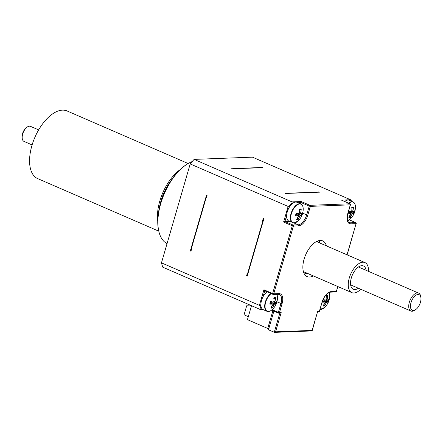 <?xml version="1.0" encoding="UTF-8"?>
<svg xmlns="http://www.w3.org/2000/svg" width="443" height="443" viewBox="0 0 443 443"><rect width="100%" height="100%" fill="white"/><g stroke="black" fill="none" stroke-linecap="round" stroke-linejoin="round"><path stroke-width="0.66" d="M420.85 297.292L420.623 296.123A9.757 5.023 113.5 0 0 418.635 293.128A9.757 5.023 113.5 0 0 410.107 300.155A9.757 5.023 113.5 0 0 410.866 311.025A9.757 5.023 113.5 0 0 414.415 310.432L415.423 309.795A8.528 4.391 -66.5 0 1 410.888 308.732A8.528 4.391 -66.5 0 1 411.658 300.814A8.528 4.391 -66.5 0 1 416.929 294.722A8.528 4.391 -66.5 0 1 420.85 297.292A8.528 4.391 -66.5 0 1 415.423 309.795M358.337 288.221A12.697 6.54 -66.5 0 1 357.124 288.941A12.697 6.54 -66.5 0 1 353.32 289.257A12.697 6.54 -66.5 0 1 352.379 275.003A12.697 6.54 -66.5 0 1 363.437 265.955A12.697 6.54 -66.5 0 1 366.106 270.324M368.482 271.36A16.385 8.439 113.5 0 0 364.905 262.572A16.385 8.439 113.5 0 0 359.998 262.981A16.385 8.439 113.5 0 0 349.178 278.376A16.385 8.439 113.5 0 0 351.853 292.64A16.385 8.439 113.5 0 0 353.902 293.006A16.385 8.439 113.5 0 0 360.713 289.257M317.354 241.119A20.483 10.549 -66.5 0 1 317.559 242.022M304.507 272.091A20.483 10.549 -66.5 0 1 303.71 272.556M230.814 168.944A63.499 32.704 -66.5 0 1 231.047 168.783L262.217 167.432A64.523 33.231 -66.5 0 1 262.472 167.725M191.265 250.184A63.499 32.704 -66.5 0 1 191.265 248.927L191.586 249.066L190.955 251.236L190.313 250.959L206.455 195.402L207.097 195.679L206.466 197.849L206.145 197.711A63.499 32.704 -66.5 0 1 206.881 196.426M262.217 167.432L262.86 167.709L231.047 168.783M161.468 262.843L259.393 305.349L260.251 306.434A77.841 40.092 113.5 0 0 261.104 309.22L260.722 309.696L162.797 267.19A77.841 40.092 -66.5 0 1 161.468 262.843L190.202 163.938A77.841 40.092 -66.5 0 1 194.117 159.391L292.042 201.897L291.976 202.966A77.841 40.092 113.5 0 0 289.467 205.884L288.127 206.444L190.202 163.938M194.117 159.391L252.449 157.154L350.374 199.66L341.675 200.219M167.044 243.65A45.064 23.208 -66.5 0 1 158.583 230.155A45.064 23.208 -66.5 0 1 187.267 164.065A45.064 23.208 -66.5 0 1 192.179 161.584M187.267 164.065L186.597 164.486A44.245 22.787 113.5 0 0 158.433 229.374L158.583 230.155M171.519 179.886A34.82 17.936 113.5 0 0 160.942 201.028A34.82 17.936 113.5 0 0 159.38 207.845M179.941 169.763A36.869 18.988 113.5 0 0 157.741 220.907M188.159 163.528L67.043 110.955A36.869 18.988 113.5 0 0 34.942 137.214A36.869 18.988 113.5 0 0 37.677 178.601L158.799 231.168M270.834 293.454A10.244 5.277 113.5 0 0 265.03 303.25A10.244 5.277 113.5 0 0 266.924 311.268L263.142 309.624A10.244 5.277 -66.5 0 1 262.422 309.17L261.104 309.22L260.722 309.696M262.422 309.17A10.244 5.277 -66.5 0 1 260.899 304.203A10.244 5.277 -66.5 0 1 263.092 296.66A10.244 5.277 -66.5 0 1 267.051 291.815M268.668 311.451A10.244 5.277 113.5 0 1 266.924 311.268C268.452 311.938 270.263 311.34 272.356 309.48L272.356 309.48A10.084 5.194 -66.5 0 1 265.052 307.126A10.084 5.194 -66.5 0 1 271.199 293.615M276.775 294.213A10.084 5.194 -66.5 0 1 277.484 297.668L276.803 294.207M275.745 304.236A5.637 2.902 113.5 0 0 276.587 301.522A16.374 4.004 -171.4 0 1 275.086 302.204L274.92 301.589A16.374 14.68 -76 0 0 275.568 297.724A5.637 2.902 113.5 0 0 273.995 297.696A16.374 12.421 82.3 0 1 273.829 301.567L273.287 302.17A16.374 0.288 -163 0 1 270.651 301.417A5.637 2.902 113.5 0 0 269.809 304.131L270.014 303.915L269.809 304.131A16.374 5.471 17.4 0 0 272.7 304.053L272.866 304.668A16.374 13.207 106.4 0 1 270.823 307.929A5.637 2.902 113.5 0 0 272.401 307.957A16.374 13.888 -106.1 0 0 273.957 304.69L274.499 304.086A16.374 1.761 25.6 0 0 275.745 304.236L274.029 303.466A4.33 2.232 -66.5 0 0 274.544 302.054M270.368 302.768L272.838 304.081M275.568 297.724L275.048 298.316L273.929 298.432M271.498 306.279L272.312 307.16L272.401 307.957M270.928 303.488L271.764 302.558L274.029 303.466M264.67 290.78L272.744 294.285A0.82 0.421 113.5 0 1 272.617 293.548L273.713 293.814L293.399 226.057L298.621 225.858A0.82 0.681 -92.2 0 0 298.2 224.806L292.978 225.005A0.82 0.681 87.8 0 1 293.399 226.057L292.297 225.792L272.617 293.548L263.917 289.777L264.792 290.807M263.646 219.54A63.499 32.704 113.5 0 0 262.195 222.037L263.253 218.399L263.895 218.676L247.194 276.161L246.552 275.884L247.316 273.259A63.499 32.704 113.5 0 0 247.332 275.696M289.456 221.339L284.927 221.511L283.603 222.021L292.297 225.792A0.82 0.421 113.5 0 1 292.978 225.005L284.927 221.511L286.627 215.658A10.244 5.277 -66.5 0 1 288.814 208.116A10.244 5.277 -66.5 0 1 293.288 202.916A10.244 5.277 -66.5 0 1 297.02 202.29L300.803 203.935A10.244 5.277 113.5 0 0 291.887 211.228A10.244 5.277 113.5 0 0 292.646 222.724A10.244 5.277 113.5 0 0 293.93 222.951M298.084 220.935A16.385 16.385 0 0 0 303.211 209.124L303.211 209.124A10.084 5.194 -66.5 0 0 297.956 204.45A10.084 5.194 -66.5 0 0 291.04 215.065A10.084 5.194 -66.5 0 0 294.224 222.912A10.084 5.194 -66.5 0 0 298.084 220.935L294.058 222.979L288.864 221.079A10.244 5.277 -66.5 0 1 286.627 215.658M300.808 213.604L300.625 213.011A16.374 14.636 -80.2 0 0 301.212 209.135A5.637 2.902 113.5 0 0 299.606 209.196A16.374 12.254 79.7 0 1 299.512 213.055L298.975 213.676A16.374 0.748 -164 0 1 296.301 213.039A5.637 2.902 113.5 0 0 295.509 215.758A16.374 5.903 16.4 0 0 298.427 215.564L298.61 216.156A16.374 13.168 103.2 0 1 296.633 219.429A5.637 2.902 113.5 0 0 298.239 219.368A16.374 13.727 -109 0 0 299.723 216.112L300.26 215.492A16.374 2.221 24.6 0 0 301.545 215.525A5.637 2.902 113.5 0 0 302.336 212.806A16.374 4.436 -172.5 0 1 300.808 213.604L299.479 213.216M296.079 214.268L298.576 215.586M297.308 217.701L298.133 218.571L298.239 219.368M301.545 215.525L299.817 214.789A4.33 2.232 -66.5 0 0 300.276 213.471M301.212 209.135L300.703 209.733L299.59 209.855M296.688 214.921L297.519 213.958L299.817 214.789M292.042 201.897L301.223 201.548L300.808 203.935A10.244 5.277 113.5 0 1 302.126 205.087M319.098 192.184A64.523 33.231 113.5 0 0 318.855 191.891L319.503 192.168L285.591 193.469L284.949 193.192L287.097 193.109A63.499 32.704 113.5 0 0 286.632 193.43M320.267 309.491A10.244 5.277 113.5 0 1 320.034 309.48L324.586 307.475A10.084 5.194 -66.5 0 1 320.566 309.452A10.084 5.194 -66.5 0 1 320.056 309.408M329.143 292.496A10.084 5.194 -66.5 0 1 329.708 295.664L329.16 292.491M322.161 302.154A16.374 5.532 17.3 0 0 324.929 302.054L325.096 302.669A16.374 13.207 105.9 0 1 323.063 305.93A5.637 2.902 113.5 0 0 324.641 305.947A16.374 13.871 -106.5 0 0 326.192 302.68L326.729 302.076A16.374 1.822 25.5 0 0 327.981 302.209A5.637 2.902 113.5 0 0 328.817 299.49A16.374 4.059 -171.5 0 1 327.311 300.188L327.233 300.188M322.62 300.78L325.062 302.076L322.642 300.719M327.311 300.188L327.144 299.573A16.374 14.674 -76.6 0 0 327.787 295.708A5.637 2.902 113.5 0 0 326.209 295.691A16.374 12.398 81.9 0 1 326.048 299.562L325.505 300.171A16.374 0.349 -163.1 0 1 323.141 299.507M323.733 304.269L324.547 305.144L324.641 305.947M327.981 302.209L326.264 301.439A4.33 2.232 -66.5 0 0 326.768 300.044M327.787 295.708L327.266 296.306L326.148 296.422M323.157 301.478L323.994 300.542L326.264 301.439M344.687 201.504A10.244 5.277 -66.5 0 1 345.518 200.912A10.244 5.277 -66.5 0 1 349.245 200.286L353.027 201.925A10.244 5.277 113.5 0 0 348.469 203.143M348.835 203.304A10.084 5.194 -66.5 0 1 355.436 207.119L355.436 207.119C355.364 204.317 354.561 202.589 353.027 201.925A10.244 5.277 113.5 0 1 354.356 203.077M347.617 220.692L350.308 218.931A10.084 5.194 -66.5 0 1 347.611 220.68M347.849 213.747A16.374 5.903 16.4 0 0 350.657 213.554L350.839 214.152A16.374 13.168 103.2 0 1 348.857 217.424A5.637 2.902 113.5 0 0 350.463 217.363A16.374 13.727 -109 0 0 351.947 214.107L352.484 213.482A16.374 2.215 24.6 0 0 353.774 213.515A5.637 2.902 113.5 0 0 354.561 210.802A16.374 4.436 -172.5 0 1 353.032 211.599L352.944 211.604M348.303 212.263L350.801 213.576M353.032 211.599L352.849 211.006A16.374 14.636 -80.2 0 0 353.436 207.125A5.637 2.902 113.5 0 0 351.836 207.186A16.374 12.254 79.7 0 1 351.736 211.045L351.205 211.671A16.374 0.748 -164 0 1 348.63 211.056M349.533 215.691L350.358 216.566L350.463 217.363M353.774 213.515L352.041 212.784A4.33 2.232 -66.5 0 0 352.506 211.461M353.436 207.125L352.927 207.728L351.814 207.845M348.912 212.917L349.743 211.953L352.041 212.784M351.471 201.249A77.841 40.092 113.5 0 0 351.282 200.69L350.374 199.66M350.131 203.968A0.82 0.421 113.5 0 0 349.992 203.802A0.82 0.421 113.5 0 0 349.887 203.786L309.923 205.319A0.82 0.681 87.8 0 1 310.344 206.372L309.247 206.111L306.672 214.966A10.244 5.277 -66.5 0 1 298.2 224.806L293.991 222.979M337.799 286.538L336.387 291.405L331.159 291.605A0.82 0.681 87.8 0 1 330.55 292.142L335.772 291.943A0.82 0.681 -92.2 0 0 336.387 291.405L337.909 286.588M347.129 254.858L356.067 223.649A0.82 0.681 -92.2 0 0 355.646 222.596L350.424 222.801A10.244 5.277 -66.5 0 1 349.145 222.569C347.378 222.524 346.958 219.545 347.877 213.637L347.733 213.692A11.064 5.698 113.5 0 0 350.845 223.848A0.82 0.681 -92.2 0 0 350.424 222.801L348.231 221.849M341.448 200.098L349.992 203.802A0.82 0.82 0 0 1 350.452 204.782L350.308 204.838A0.82 0.681 -92.2 0 0 349.887 203.786L341.188 200.009M317.714 311.673L318.827 311.628A0.82 0.681 -92.2 0 0 319.436 311.091L322.155 302.181C324.176 296.289 326.973 292.945 330.55 292.142M312.165 330.76L317.736 311.158L311.95 330.927L274.549 332.366L268.464 329.797L273.896 311.097M312.143 330.406L275.585 331.807L274.549 332.366M281.178 312.559L278.863 313.162A0.82 0.681 87.8 0 1 278.608 313.118A0.82 0.421 113.5 0 1 278.503 313.096A0.82 0.82 0 0 0 278.863 313.162A0.82 0.681 87.8 0 0 279.472 312.625L282.047 303.771L280.951 303.51L278.376 312.365L281.178 312.559L275.585 331.807M272.157 309.663L278.376 312.365A0.82 0.421 113.5 0 0 278.503 313.096L271.625 310.111M282.047 303.771A11.064 5.698 113.5 0 0 278.935 293.609L273.713 293.814A0.82 0.681 87.8 0 1 272.844 294.302A0.82 0.421 113.5 0 1 272.744 294.285A0.82 0.82 0 0 0 273.098 294.351L279.35 294.329A10.244 5.277 -66.5 0 1 280.951 303.51L276.941 301.766M301.223 201.548L309.923 205.319A0.82 0.421 113.5 0 0 309.247 206.111L301.19 202.612L298.045 202.733M355.895 222.785A0.82 0.421 113.5 0 0 355.751 222.619A0.82 0.421 113.5 0 0 355.646 222.596L349.239 219.817L355.751 222.619A0.82 0.82 0 0 1 356.211 223.599M313.323 275.917A19.459 10.023 -66.5 0 1 307.143 276.582A19.459 10.023 -66.5 0 1 304.103 259.144A19.459 10.023 -66.5 0 1 322.637 240.881A19.459 10.023 -66.5 0 1 326.375 245.848M304.413 274.051A19.459 10.023 113.5 0 0 306.883 273.121M319.929 243.052A19.459 10.023 113.5 0 0 318.927 240.615M319.746 242.974A23.557 12.133 113.5 0 0 319.702 242.315M306.185 273.458A23.557 12.133 113.5 0 0 306.7 273.038M272.91 310.67L267.738 328.457L247.449 319.647L251.502 305.692M267.738 328.457L268.868 328.413M317.775 192.234A63.499 32.704 113.5 0 0 317.631 192.09L287.418 193.248A63.499 32.704 113.5 0 0 287.186 193.408M263.253 220.896A63.499 32.704 113.5 0 0 262.516 222.181L247.637 273.397A63.499 32.704 113.5 0 0 247.637 274.654M250.278 305.919L246.69 305.786L244.06 314.829L248.313 316.673M250.472 305.244L250.245 306.03L246.69 305.786M317.631 192.09L318.855 191.891M287.097 193.109L287.418 193.248M262.516 222.181L262.195 222.037M247.316 273.259L247.637 273.397M206.145 197.711L191.265 248.927M32.112 144.922L23.972 141.389A8.195 4.22 -66.5 0 1 22.3 138.869A8.195 4.22 -66.5 0 1 27.516 126.853A8.195 4.22 -66.5 0 1 30.495 126.355L38.641 129.888M27.516 126.853L26.846 127.274A7.376 3.799 113.5 0 0 22.15 138.089L22.3 138.869M275.839 301.932A4.884 2.514 -66.5 0 1 275.142 304.009M274.012 298.172A4.884 2.514 -66.5 0 1 274.128 298.15A4.884 2.514 -66.5 0 1 275.048 298.316M272.312 307.16A4.884 2.514 -66.5 0 1 271.299 307.292M274.92 301.589L273.879 301.146M274.499 304.086L271.764 302.558M273.957 304.69L272.954 304.291M260.251 306.434L260.899 304.203M263.092 296.66L264.787 290.829M263.917 289.777L259.393 305.349M288.127 206.444L283.603 222.021M288.814 208.116L289.467 205.884M298.133 218.571A4.884 2.514 -66.5 0 1 297.115 218.759M301.583 213.282A4.884 2.514 -66.5 0 1 300.935 215.315M299.634 209.65A4.884 2.514 -66.5 0 1 299.85 209.605A4.884 2.514 -66.5 0 1 300.703 209.733M300.26 215.492L297.519 213.958M300.625 213.011L299.568 212.562M299.723 216.112L298.671 215.702M291.976 202.966L293.288 202.916M324.547 305.144A4.884 2.514 -66.5 0 1 323.54 305.288M328.069 299.911A4.884 2.514 -66.5 0 1 327.377 301.982M326.225 296.168A4.884 2.514 -66.5 0 1 326.353 296.145A4.884 2.514 -66.5 0 1 327.266 296.306M326.729 302.076L323.994 300.542M327.144 299.573L326.103 299.13M326.192 302.68L325.179 302.281M350.358 216.566A4.884 2.514 -66.5 0 1 349.344 216.754M353.807 211.272A4.884 2.514 -66.5 0 1 353.16 213.31M351.858 207.64A4.884 2.514 -66.5 0 1 352.08 207.601A4.884 2.514 -66.5 0 1 352.927 207.728M352.484 213.482L349.743 211.953M352.849 211.006L351.792 210.558M351.947 214.107L350.895 213.692M343.502 200.989L345.518 200.912M350.269 200.729L351.282 200.69M350.845 223.848L356.067 223.649L347.019 254.808M298.621 225.858A11.064 5.698 113.5 0 0 307.769 215.226L310.344 206.372L350.308 204.838L347.733 213.692M331.159 291.605A11.064 5.698 113.5 0 0 322.011 302.237L319.436 311.091L317.736 311.158M279.838 313.129L274.261 332.316M278.935 293.609A0.82 0.681 87.8 0 1 278.32 294.152M307.769 215.226L302.663 213.221M350.651 284.888L410.866 311.025M358.42 266.991L418.635 293.128M303.411 271.609L351.853 292.64M316.457 241.546L364.905 262.572M260.944 309.746L263.208 309.657M272.356 309.48A16.385 16.385 0 0 0 277.484 297.668M273.702 298.266L274.128 298.15M270.075 304.036L270.872 301.473M272.822 304.07L270.391 302.707M274.992 302.198L273.763 301.805M303.211 209.124C303.139 206.322 302.336 204.594 300.803 203.935M299.341 209.76L299.85 209.605M295.78 215.641L296.528 213.083M298.56 215.575L296.101 214.196M324.586 307.475A16.385 16.385 0 0 0 329.708 295.664M325.915 296.267L326.353 296.145M322.299 302.048L322.482 301.162M327.216 300.188L325.987 299.795M350.308 218.931A16.385 16.385 0 0 0 355.436 207.119M351.565 207.756L352.08 207.601M348.01 213.637L348.752 211.073M352.933 211.599L351.703 211.211M350.784 213.565L348.331 212.186M350.452 204.782L347.877 213.637M335.772 291.943A0.82 0.82 0 0 0 336.525 291.356M318.827 311.628A0.82 0.82 0 0 0 319.58 311.036"/></g></svg>
